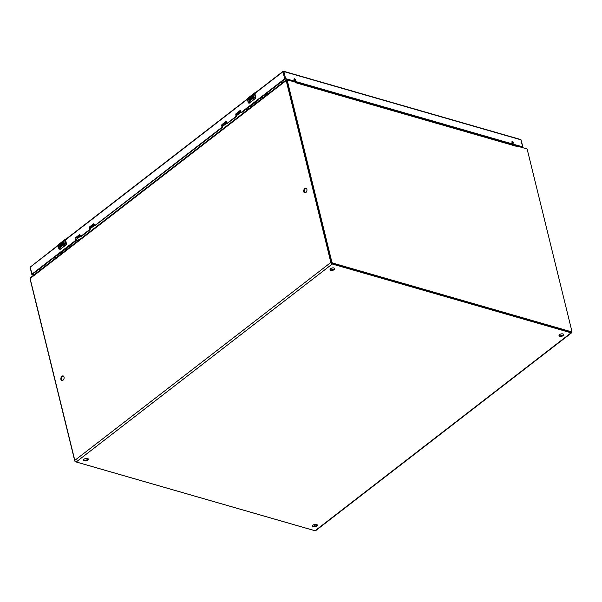 <?xml version="1.0" encoding="UTF-8"?>
<svg xmlns="http://www.w3.org/2000/svg" width="602" height="602" viewBox="0 0 602 602"><rect width="100%" height="100%" fill="white"/><g stroke="black" fill="none" stroke-linecap="round" stroke-linejoin="round"><path stroke-width="0.9" d="M84.205 459.138A2.4 1.212 -13.8 0 1 86.665 458.34A2.4 1.212 -13.8 0 1 88.298 459.078A2.4 1.212 -13.8 0 1 87.719 460.154A2.4 1.212 -13.8 0 1 85.266 460.959A2.4 1.212 -13.8 0 1 83.633 460.221A2.4 1.212 -13.8 0 1 84.205 459.138M83.648 459.853A2.4 1.212 166.2 0 0 87.553 459.461A2.4 1.212 166.2 0 0 88.11 458.754M313.183 525.094A2.4 1.212 -13.8 0 1 315.644 524.289A2.4 1.212 -13.8 0 1 317.277 525.027A2.4 1.212 -13.8 0 1 316.697 526.11A2.4 1.212 -13.8 0 1 314.244 526.908A2.4 1.212 -13.8 0 1 312.611 526.178A2.4 1.212 -13.8 0 1 313.183 525.094M312.626 525.802A2.4 1.212 166.2 0 0 316.532 525.418A2.4 1.212 166.2 0 0 317.088 524.711M559.589 334.622A2.4 1.212 -13.8 0 1 562.05 333.817A2.4 1.212 -13.8 0 1 563.683 334.554A2.4 1.212 -13.8 0 1 563.103 335.63A2.4 1.212 -13.8 0 1 560.65 336.435A2.4 1.212 -13.8 0 1 559.017 335.698A2.4 1.212 -13.8 0 1 559.589 334.622M559.032 335.329A2.4 1.212 166.2 0 0 562.938 334.938A2.4 1.212 166.2 0 0 563.495 334.23M330.611 268.665A2.4 1.212 -13.8 0 1 333.064 267.86A2.4 1.212 -13.8 0 1 334.704 268.597A2.4 1.212 -13.8 0 1 334.125 269.681A2.4 1.212 -13.8 0 1 331.672 270.479A2.4 1.212 -13.8 0 1 330.039 269.741A2.4 1.212 -13.8 0 1 330.611 268.665M330.054 269.372A2.4 1.212 166.2 0 0 333.959 268.989A2.4 1.212 166.2 0 0 334.516 268.281M304.83 188.509A2.4 1.558 106.1 0 1 305.989 188.215A2.4 1.558 106.1 0 1 306.96 190.104A2.4 1.558 106.1 0 1 305.824 192.535A2.4 1.558 106.1 0 1 304.665 192.836A2.4 1.558 106.1 0 1 303.694 190.939A2.4 1.558 106.1 0 1 304.83 188.509M306.283 188.351A2.4 1.558 -73.9 0 0 305.432 188.682A2.4 1.558 -73.9 0 0 304.311 190.879A2.4 1.558 -73.9 0 0 304.973 192.873M61.998 376.22A2.4 1.558 106.1 0 1 63.157 375.926A2.4 1.558 106.1 0 1 64.128 377.823A2.4 1.558 106.1 0 1 62.992 380.253A2.4 1.558 106.1 0 1 61.825 380.547A2.4 1.558 106.1 0 1 60.855 378.65A2.4 1.558 106.1 0 1 61.998 376.22M63.443 376.062A2.4 1.558 -73.9 0 0 62.6 376.4A2.4 1.558 -73.9 0 0 61.479 378.59A2.4 1.558 -73.9 0 0 62.141 380.584M571.847 331.717L571.885 331.883A1.497 0.85 -127.7 0 1 571.704 332.748A1.497 0.85 -127.7 0 1 571.102 332.823L332.259 264.022A1.497 0.85 -127.7 0 1 330.859 262.457L286.183 80.57A1.287 0.73 -127.7 0 1 286.334 79.818A1.287 0.73 -127.7 0 1 286.853 79.757L287.568 79.968M286.334 79.818L30.288 277.748A1.287 0.73 52.3 0 0 30.13 278.5L74.806 460.387A1.497 0.85 52.3 0 0 76.213 461.952L315.057 530.746A1.497 0.85 52.3 0 0 315.659 530.678L571.704 332.748M314.394 526.201L314.011 524.635M30.22 278.839A0.88 0.504 52.3 0 0 30.16 279.298L74.761 460.884A0.88 0.504 52.3 0 0 75.589 461.802L314.319 530.565A0.88 0.504 52.3 0 0 314.5 530.588M287.387 80.028L286.853 80.442A0.88 0.504 52.3 0 0 286.748 80.954L331.348 262.54A0.88 0.504 52.3 0 0 332.169 263.458L570.899 332.221A0.88 0.504 52.3 0 0 571.26 332.184L571.795 331.77A0.88 0.504 -127.7 0 1 571.441 331.807L332.703 263.044A0.88 0.504 -127.7 0 1 331.883 262.126L287.282 80.54A0.88 0.504 -127.7 0 1 287.741 79.983L296.049 82.376L296.372 82.933L296.071 82.354M518.171 146.361L518.217 146.835L517.69 146.241L526.472 148.754A0.88 0.504 -127.7 0 1 527.299 149.672L571.9 331.258A0.88 0.504 -127.7 0 1 571.795 331.77M517.69 146.241A1.287 0.835 -73.9 0 0 517.607 146.211L296.086 82.399M44.217 265.181A8.895 4.492 -13.8 0 0 44.104 266.709L43.969 266.159A8.895 4.492 -13.8 0 1 43.908 265.429M77.538 237.858L80.209 235.788M89.976 228.241L94.266 224.922M222.341 125.923L226.63 122.612M236.398 115.057L240.68 111.746M60.644 245.42L59.831 247.324M60.757 245.624L60.004 245.789A1.038 0.67 106.1 0 1 59.237 245.044L60.787 243.246A2.197 1.249 52.3 0 0 60.84 243.78L59.801 244.608L59.846 245.157L60.313 244.886A1.038 0.67 106.1 0 1 60.742 246.624L59.764 247.377L59.621 246.797L60.84 245.646M60.855 244.773A1.038 0.67 -73.9 0 0 60.396 244.909L59.884 245.165M62.811 244.246A1.038 0.67 106.1 0 1 61.976 244.803L62.939 244.344L62.495 242.531A2.197 1.249 -127.7 0 1 62.435 241.974L64.075 240.702A2.197 1.249 52.3 0 0 64.136 241.236L62.939 242.162A2.197 1.249 52.3 0 0 62.947 242.177L63.082 242.741L64.053 241.989L63.368 243.9L64.564 242.975L64.707 243.554L63.014 244.66A1.723 1.121 106.1 0 1 62.984 244.713A1.693 1.099 106.1 0 1 62.172 245.428A1.723 1.121 106.1 0 1 61.697 245.443A1.723 1.121 106.1 0 1 61.065 243.637L61.72 242.523L62.352 242.124L62.104 242.832M66.355 243.614L65.641 239.731M66.431 239.16L65.362 240.439L66.122 243.441L65.753 244.886L66.34 243.501A1.099 0.715 106.1 0 1 66.092 244.713M62.435 241.974L62.939 244.344M61.72 242.523A1.723 1.121 -73.9 0 0 61.08 244.216A1.723 1.121 -73.9 0 0 61.743 245.458M64.58 243.05L63.368 243.9M64.068 242.064L63.082 242.741M59.666 244.111A1.038 0.67 -73.9 0 0 59.696 245.827M61.893 244.781L61.84 243.035M62.947 242.177L65.136 240.484A2.197 1.249 -127.7 0 1 65.4 239.212L58.469 244.57A2.197 1.249 52.3 0 0 58.206 245.842L58.861 248.506A2.747 1.565 52.3 0 0 58.966 248.867L60.042 249.303L65.753 244.886M66.017 243.103L58.823 248.581L60.147 249.394L65.942 244.909M249.905 99.112L249.093 101.016M250.026 99.315L249.273 99.48A1.038 0.67 106.1 0 1 248.498 98.743L250.056 96.937A2.197 1.249 52.3 0 0 250.108 97.479L249.062 98.307L249.115 98.848L249.582 98.577A1.038 0.67 106.1 0 1 250.003 100.316L249.032 101.068L248.889 100.489L250.108 99.338M250.116 98.465A1.038 0.67 -73.9 0 0 249.657 98.6L249.153 98.856M252.072 97.938A1.038 0.67 106.1 0 1 251.237 98.495L252.208 98.036L251.764 96.222A2.197 1.249 -127.7 0 1 251.704 95.665L253.344 94.394A2.197 1.249 52.3 0 0 253.404 94.928L252.208 95.853A2.197 1.249 52.3 0 0 252.208 95.876L252.351 96.433L253.322 95.68L252.637 97.592L253.833 96.666L253.969 97.246L252.283 98.352A1.723 1.121 106.1 0 1 252.253 98.404A1.693 1.099 106.1 0 1 251.433 99.119A1.723 1.121 106.1 0 1 250.966 99.134A1.723 1.121 106.1 0 1 250.327 97.328L251.365 95.929L251.373 96.523M255.624 97.306L254.902 93.423M255.7 92.858L254.631 94.13L255.383 97.133L255.022 98.577L255.602 97.193A1.099 0.715 106.1 0 1 255.361 98.404M251.704 95.665L252.208 98.036M250.989 96.222A1.723 1.121 -73.9 0 0 250.349 97.908A1.723 1.121 -73.9 0 0 251.011 99.149M253.848 96.741L252.637 97.592M253.337 95.756L252.351 96.433M248.935 97.81A1.038 0.67 -73.9 0 0 248.965 99.526M251.162 98.472L251.102 96.726M252.208 95.876L254.398 94.183A2.197 1.249 -127.7 0 1 254.661 92.904L247.738 98.261A2.197 1.249 52.3 0 0 247.475 99.533L248.129 102.197A2.747 1.565 52.3 0 0 248.235 102.558L249.311 102.995L255.022 98.577M255.286 96.794L248.092 102.272L249.416 103.085L255.21 98.6M248.242 102.649L249.13 103.22A1.099 0.715 106.1 0 1 248.874 103.22A1.099 0.715 106.1 0 1 248.844 103.213M71.074 244.803A2.235 1.272 -127.7 0 1 70.923 244.954A2.235 1.272 -127.7 0 1 70.193 245.104M71.585 244.028A2.235 1.272 -127.7 0 1 71.254 244.698A2.235 1.272 -127.7 0 1 70.532 244.841M70.562 246.617L68.959 246.06M59.914 253.051L61.517 253.608M73.151 244.615L72.782 243.103A0.986 0.564 52.3 0 1 72.812 243.2A2.032 1.159 52.3 0 0 73.429 244.397M77.824 236.473L78.109 237L76.838 238.896A1.076 0.617 -127.7 0 1 76.755 238.986A1.076 0.617 -127.7 0 1 76.319 239.032A1.076 0.617 -127.7 0 1 75.837 238.746M78.109 237L77.62 236.631M55.617 257.152A1.076 0.911 -35.4 0 0 56.189 257.731M57.641 256.602A1.076 0.911 -35.4 0 0 57.499 256.174L56.919 255.368M76.025 239.528A1.076 0.617 52.3 0 0 76.115 239.476L76.755 238.986M76.537 239.152A0.986 0.564 -127.7 0 1 77.026 239.935A2.032 1.159 52.3 0 0 77.65 241.139M78.727 240.311L77.387 238.076M58.725 253.969A0.986 0.564 -127.7 0 1 58.755 254.067A2.032 1.159 52.3 0 0 59.372 255.263M260.335 98.495A2.235 1.272 -127.7 0 1 260.192 98.645A2.235 1.272 -127.7 0 1 259.462 98.796M260.847 97.727A2.235 1.272 -127.7 0 1 260.523 98.389A2.235 1.272 -127.7 0 1 259.801 98.532M259.823 100.316L258.22 99.751M249.183 106.742L250.786 107.299M262.419 98.307L262.051 96.794A0.986 0.564 52.3 0 1 262.081 96.892A2.032 1.159 52.3 0 0 262.698 98.088M244.886 110.843A1.076 0.911 -35.4 0 0 245.45 111.423M246.91 110.294A1.076 0.911 -35.4 0 0 246.767 109.865L246.188 109.06M266.272 93.536A0.986 0.564 -127.7 0 1 266.295 93.634A2.032 1.159 52.3 0 0 266.919 94.83M267.995 94.002L267.431 92.633M247.994 107.66A0.986 0.564 -127.7 0 1 248.016 107.758A2.032 1.159 52.3 0 0 248.641 108.962M513.009 143.299A1.031 0.587 52.3 0 0 512.024 141.876A1.031 0.587 52.3 0 0 511.888 141.846M512.445 141.545A1.031 0.587 52.3 0 0 512.031 141.59A1.031 0.587 52.3 0 0 512.016 142.486A1.031 0.587 52.3 0 0 512.874 143.276A1.031 0.587 52.3 0 0 513.295 143.223A1.031 0.587 52.3 0 0 513.303 142.335A1.031 0.587 52.3 0 0 512.445 141.545M295.078 80.525A1.031 0.587 52.3 0 0 294.085 79.103A1.031 0.587 52.3 0 0 293.957 79.073M294.513 78.772A1.031 0.587 52.3 0 0 294.1 78.817A1.031 0.587 52.3 0 0 294.085 79.712A1.031 0.587 52.3 0 0 294.942 80.502A1.031 0.587 52.3 0 0 295.356 80.45A1.031 0.587 52.3 0 0 295.371 79.562A1.031 0.587 52.3 0 0 294.513 78.772M521.926 147.437L285.16 78.93L241.605 112.604L240.958 112.506L241.605 112.604L241.124 112.461L284.678 78.794L282.948 71.743L254.571 93.679M34.163 274.753L32.47 274.264L76.025 240.597L75.543 240.461L31.989 274.128L32.041 274.595L33.735 275.084M522.641 146.88L520.911 139.83L283.858 71.555L285.589 78.599L522.641 146.88L522.408 147.58M285.589 78.599L284.678 78.794M94.017 223.967A0.685 0.444 -73.9 0 0 93.965 224.004L90.18 226.924A0.685 0.444 -73.9 0 0 89.879 227.834L90.082 229.731L80.969 236.691L80.487 236.548L81.135 236.646L80.653 236.511L89.6 229.595L90.082 229.731L89.6 229.588L89.397 227.699A0.685 0.444 -73.9 0 1 89.706 226.781L93.483 223.861A0.685 0.444 -73.9 0 1 94.062 224.094L94.71 225.645L221.957 127.278L222.439 127.413L221.957 127.278L221.762 125.382A0.685 0.444 -73.9 0 1 222.063 124.471L225.84 121.544A0.685 0.444 -73.9 0 1 226.42 121.777L227.067 123.327L236.014 116.412L236.496 116.547L236.014 116.412L235.811 114.515A0.685 0.444 -73.9 0 1 236.119 113.605L239.897 110.678A0.685 0.444 -73.9 0 1 240.476 110.911L240.958 112.506M94.905 225.705L222.439 127.413L222.108 126.819M227.27 123.387L236.496 116.547L236.165 115.953M75.694 240.002L76.025 240.597L76.176 240.138L75.34 238.565A0.685 0.444 -73.9 0 1 75.649 237.647L79.426 234.727A0.685 0.444 -73.9 0 1 80.006 234.953L80.487 236.548M240.431 110.783A0.685 0.444 -73.9 0 0 240.379 110.821L236.594 113.74A0.685 0.444 -73.9 0 0 236.293 114.651L236.646 116.088M226.375 121.649A0.685 0.444 -73.9 0 0 226.322 121.687L222.544 124.606A0.685 0.444 -73.9 0 0 222.236 125.517L222.589 126.954M79.961 234.833A0.685 0.444 -73.9 0 0 79.908 234.87L76.13 237.79A0.685 0.444 -73.9 0 0 75.822 238.701L76.176 240.138M315.057 530.746L571.102 332.823M332.259 264.022L76.213 461.952M330.859 262.457L74.806 460.387M286.183 80.57L30.13 278.5M571.441 331.807L570.899 332.221M332.703 263.044L332.169 263.458M331.883 262.126L331.348 262.54M287.282 80.54L286.748 80.954M518.089 146.798L296.372 82.933M284.543 79.404A8.895 4.492 -13.8 0 1 285.619 79.065M77.681 238.407L80.344 236.345M90.112 228.79L94.401 225.479M222.477 126.48L226.766 123.162M236.533 115.614L240.815 112.296M281.066 82.098A2.859 1.625 52.3 0 0 281.864 83.279M46.489 263.428A2.859 1.625 52.3 0 0 47.287 264.609M66.37 239.084L65.4 239.212A2.197 1.249 -127.7 0 1 66.085 239.062M58.168 245.654L59.237 245.044M59.801 244.608L61.065 243.637M65.896 243.509A2.747 1.565 52.3 0 1 65.791 243.155L65.362 240.439M58.846 248.521L58.221 245.962M255.632 92.783L254.661 92.904A2.197 1.249 -127.7 0 1 255.353 92.753M248.114 102.212L247.437 99.608L248.498 98.743M249.062 98.307L250.327 97.328M255.165 97.2A2.747 1.565 52.3 0 1 255.052 96.847L254.631 94.13M247.738 98.261L247.437 99.608L248.235 102.558M69.26 246.248L60.223 253.239M77.026 239.935L72.812 243.2M59.989 253.111L58.755 254.067M258.529 99.94L249.484 106.93M266.295 93.634L262.081 96.892M249.251 106.802L248.016 107.758M58.108 245.548L30.258 267.077L58.116 245.225M254.623 93.318L283.03 71.36A0.662 0.662 0 0 1 283.61 71.254A0.662 0.429 -73.9 0 1 283.858 71.555L282.948 71.743L283.294 71.329A0.662 0.429 -73.9 0 1 283.61 71.254L520.67 139.529A0.662 0.429 106.1 0 1 520.911 139.83L521.016 140.258M247.377 99.24L65.302 239.987M30.311 267.551L31.989 274.128M520.346 139.611A0.662 0.429 106.1 0 1 520.67 139.529A0.662 0.662 0 0 1 521.121 140.01L522.852 147.054M38.641 269.493L40.334 269.982L38.641 269.493M222.236 125.517L221.762 125.382M222.544 124.606L222.063 124.471M226.322 121.687L225.84 121.544M90.232 229.272L89.751 229.136M89.879 227.834L89.397 227.699M90.18 226.924L89.706 226.781M93.965 224.004L93.483 223.861M75.822 238.701L75.34 238.565M76.13 237.79L75.649 237.647M79.908 234.87L79.426 234.727M236.293 114.651L235.811 114.515M236.594 113.74L236.119 113.605M240.379 110.821L239.897 110.678M65.656 240.552L66.393 243.547L65.919 244.969L60.2 249.386L58.928 248.935L58.168 245.917L58.469 244.57M248.814 103.198L255.18 98.66L255.654 97.238L254.924 94.243M55.218 256.685L55.745 257.423M244.487 110.377L245.006 111.114M65.355 239.626L247.384 98.916M31.831 274.422L30.1 267.378A0.662 0.662 0 0 1 30.333 266.694M227.383 123.508L226.901 123.372M95.026 225.825L94.544 225.682"/></g></svg>

